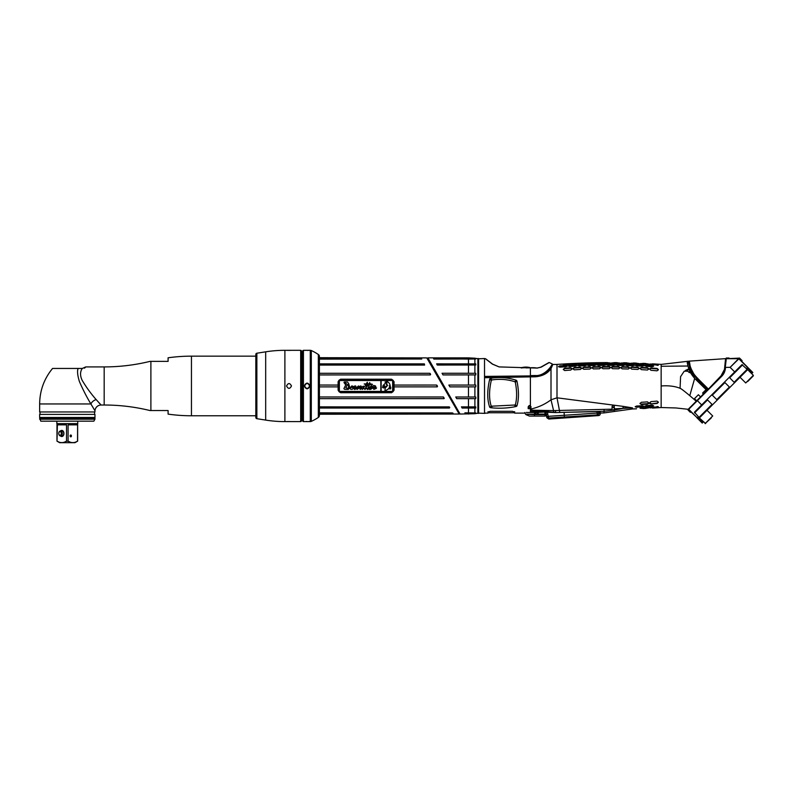 <?xml version="1.0" encoding="UTF-8"?>
<svg xmlns="http://www.w3.org/2000/svg" width="793" height="793" viewBox="0 0 793 793"><rect width="100%" height="100%" fill="white"/><g stroke="black" fill="none" stroke-linecap="round" stroke-linejoin="round"><path stroke-width="1.19" d="M485.603 413.123A2.458 2.458 0 0 1 484.523 413.371L478.348 413.123L478.348 358.793L484.523 358.545A2.458 2.458 0 0 1 485.623 358.813L485.802 358.922M485.841 377.676L485.841 376.388M478.318 359.398L478.1 412.766L478.318 359.398M464.956 412.945L475.78 412.945L464.896 412.836L475.78 412.945L474.898 413.024L474.898 413.708L478.1 413.153L478.1 358.773L474.898 358.208L474.898 358.892L475.78 358.971L468.465 359.08L433.583 358.605L474.898 358.892M474.898 385.051L448.858 385.061L474.898 385.051L474.898 374.911L475.78 374.911L475.78 373.285L474.898 373.275L474.898 365.018L475.78 365.008L475.78 363.898L474.898 363.888L474.898 359.001M474.898 412.915L474.898 408.028L462.131 408.058L461.447 406.868L474.898 406.898L474.898 398.641L456.709 398.661L455.747 396.986L474.898 397.006L474.898 386.865L475.78 386.855L475.78 385.061M474.898 397.006L455.757 397.015M474.898 398.641L475.78 398.631L475.78 397.015M474.898 406.898L461.467 406.908M474.898 408.028L475.78 408.018L475.78 406.908M475.78 358.971L433.86 359.08M474.898 413.708L460.059 414.045L458.562 412.945L459.187 414.025L426.783 357.901L427.407 358.981L427.903 358.614M475.78 386.855L449.899 386.855L448.858 385.061L449.909 386.885L474.898 386.865M474.898 373.275L442.048 373.265L443.009 374.93L474.898 374.911M474.898 363.888L436.616 363.858L437.3 365.048L474.898 365.018M468.465 358.605L468.465 357.871L427.903 357.871L460.059 414.045M427.933 357.911L459.841 413.926M428.2 359.844L427.695 358.238M475.78 408.018L462.111 408.018M475.78 398.631L456.689 398.631M475.78 374.911L442.99 374.911L442.058 373.285L475.78 373.285M475.78 365.008L437.28 365.008L436.616 363.858M475.78 363.898L436.636 363.898M443.416 385.963C422.669 350.347 422.669 350.347 443.416 385.963C464.163 421.569 464.163 421.569 443.416 385.963L459.375 413.183M458.632 413.064L457.392 410.913M442.99 385.963L428.587 361.003M427.794 359.645L427.338 358.852M421.757 359.021L319.41 359.11M424.354 363.878L424.612 365.067L424.354 363.878L319.41 363.878M424.612 365.067L319.41 365.067M429.776 373.275L319.41 373.275M430.619 374.375L430.093 373.453L430.302 374.92L319.41 374.94L430.302 374.92L430.609 374.355M437.528 386.33L437.191 386.865L394.042 386.865L394.042 390.265L391.583 392.723L340.574 392.723L338.115 390.265L338.115 385.061L319.41 385.041L338.115 385.061L338.115 381.661L340.574 379.203L391.583 379.203L394.042 381.661L394.042 385.061L436.566 385.041L437.201 386.885L394.042 386.885L394.042 385.061L436.566 385.041M338.115 386.885L319.41 386.885L338.115 386.885M443.456 396.976L319.41 396.976L443.456 396.976L444.001 398.651L319.41 398.651L443.981 398.621L444.308 398.086M449.502 407.087L319.41 406.849M449.155 406.849L449.423 408.038L319.41 408.038M319.41 413.292L453.031 413.183L319.41 412.816M426.783 357.901L319.41 357.693L319.41 414.233L459.187 414.025M421.202 358.634L319.41 358.634M421.41 359.001L319.41 359.001M449.175 406.888L319.41 406.888M449.423 408.038L319.41 408.008M449.403 408.008L449.74 407.483M452.357 412.915L319.41 412.915M429.786 373.295L319.41 373.295M424.592 365.028L319.41 365.028M424.374 363.918L319.41 363.918M436.893 385.239L437.508 386.31M385.923 382.563L383.108 385.467L382.563 387.48L384.684 385.755L383.088 387.718L383.614 388.025L387.628 385.368L385.12 388.203L384.972 391.028L388.392 388.957C388.897 387.817 389.323 387.817 389.65 388.957L390.642 388.887L389.373 387.202L390.8 388.253L389.502 386.459L390.265 387.955L390.83 387.331L389.393 385.626L390.225 386.568C390.176 384.397 389.363 382.87 387.787 381.978L387.242 381.086L386.647 382.365L386.3 381.086L386.449 382.057L385.041 381.978L385.923 382.563M386.796 383.346L386.617 384.774L386.796 383.346M383.505 386.211L384.238 385.21L383.505 386.211M387.232 381.512L387.014 382.335L387.232 381.512M390.225 386.568L390.295 387.063M381.165 391.405L392.664 391.405L392.664 380.511L381.165 380.511L381.165 391.405M391.217 379.51L340.821 379.51A2.458 2.458 0 0 0 338.363 381.968L338.363 389.958A2.458 2.458 0 0 0 340.821 392.416L391.217 392.416A2.458 2.458 0 0 0 393.675 389.958L393.675 381.968A2.458 2.458 0 0 0 391.217 379.51M339.364 391.405L380.809 391.405L380.809 380.511L339.364 380.511L339.364 391.405M352.528 387.718L353.093 386.33L351.844 385.874L350.139 387.995L350.595 389.244L352.191 389.353L354.699 387.331L355.175 388.689L354.342 388.094L353.936 388.818L354.778 389.502L355.869 388.818L355.888 386.241L355.076 385.814L352.528 387.718M351.705 386.875L351.051 387.777L351.705 386.875M347.522 382.008L344.251 381.968L343.993 382.523L345.183 384.248L345.292 382.9L346.382 383.584L343.884 388.629L344.588 389.353L348.177 389.462L349.862 387.926L348.732 383.683L347.522 382.008M348.117 384.972L347.503 384.308L345.798 387.856L347.859 388.342L348.692 387.202L348.117 384.972M367.526 383.852L367.268 382.206L366.307 383.891L364.195 383.911L365.93 384.843L363.214 388.124L363.412 386.122L360.954 387.946L361.588 386.716L360.865 385.943L359.298 386.528L358.416 385.963L356.483 387.827L356.701 389.095L357.316 389.383L360.3 386.915L359.824 388.957L360.329 389.403L361.915 388.055L362.183 389.442L363.947 388.263L364.909 389.472L366.554 388.173L367.476 389.551L368.586 388.679L369.26 389.413L370.777 389.323L374.296 386.815L373.305 388.55L373.85 389.383L376.1 388.511L376.546 387.856L374.574 387.995L375.832 386.528L375.406 385.904L373.731 385.467L370.143 388.867L369.558 388.431L372.006 386.488L371.392 385.884L367.645 388.55L369.548 384.694L372.393 384.803L372.254 384.189L370.172 383.881L369.726 382.583L368.914 383.852L367.526 383.852M357.276 388.401L358.446 387.182L357.276 388.401M369.796 387.747L371.193 386.855L369.796 387.747M367.139 384.664L365.414 388.193L368.299 384.932L367.139 384.664M384.149 386.736L383.485 387.48L384.149 386.736M387.063 384.248L386.201 384.298L387.063 384.248M302.817 420.528L301.3 419.923M302.817 351.388L301.3 351.993M302.817 421.38L302.817 350.536L303.432 350.318L303.432 421.608L302.817 421.38M303.432 421.608L310.281 421.608A2.458 2.458 0 0 0 311.302 421.38L311.302 350.536A2.458 2.458 0 0 0 310.281 350.318L303.432 350.318M310.013 385.963C308.09 389.73 306.167 389.73 304.234 385.963C306.148 382.186 308.08 382.186 310.013 385.963L309.637 385.963C307.962 389.204 306.286 389.204 304.601 385.963C306.276 382.712 307.962 382.712 309.637 385.963A2.518 2.518 0 0 1 309.637 386.132M304.909 350.367L305.444 350.397M307.555 350.427L308.209 350.417M309.349 421.559L308.715 421.519M306.722 421.489L306.048 421.499M311.302 421.38A49.166 49.166 0 0 0 318.33 417.445L318.33 354.481A49.166 49.166 0 0 0 311.302 350.536M318.33 417.445A2.458 2.458 0 0 0 319.41 415.403L319.41 356.513A2.458 2.458 0 0 0 318.33 354.481M255.822 355.472L255.822 416.444M287.73 421.549L284.895 421.608A122.915 122.915 180 0 1 265.675 420.092L256.863 418.694A1.229 1.229 0 0 1 255.822 417.485L255.822 354.431A1.229 1.229 0 0 1 256.863 353.222L265.675 351.824A122.915 122.915 0 0 1 284.895 350.318L287.72 350.377M286.551 421.608L300.686 421.608L300.686 350.318L286.551 350.318M291.467 385.963C289.832 389.135 288.196 389.135 286.551 385.963C288.196 382.791 289.832 382.791 291.467 385.963M300.686 421.608L301.3 421.38L301.3 350.536L300.686 350.318M291.467 421.608L287.849 421.539M287.829 350.377L290.179 350.377M290.288 350.377L291.467 350.318M304.75 386.815A2.518 2.518 0 0 0 304.998 387.311M306.078 388.253A2.518 2.518 0 0 0 306.941 388.471M307.297 383.445A2.518 2.518 0 0 1 308.17 383.663M309.25 384.605A2.518 2.518 0 0 1 309.488 385.101M39.65 403.954C39.789 390.602 44.091 378.767 52.556 368.448L82.303 368.448C80.034 371.649 79.974 375.595 82.135 380.273C86.15 387.073 90.818 393.506 96.141 399.563L101.108 405.015A6.146 6.146 137.8 0 0 94.962 411.161L94.962 411.954L39.65 411.954L39.65 403.954L90.898 403.954C86.883 397.362 83.047 389.869 79.379 381.483C77.486 375.188 77.08 370.846 78.14 368.448M149.986 361.38L150.888 361.38L149.986 361.38A192.382 192.382 0 0 1 104.18 366.911L85.743 366.911L82.303 368.448M94.972 410.814L90.789 403.756M99.65 403.508L98.917 402.725M90.898 403.954A6.146 4.024 148 0 1 96.141 399.563M149.986 410.546L150.888 410.546L149.986 410.546A192.382 192.382 0 0 0 104.18 405.015L101.108 405.015M84.355 368.17L85.406 367.377M255.822 356.156L191.45 356.156A167.065 167.065 0 0 0 168.096 357.792L168.096 361.38L150.888 361.38L150.888 410.546L168.096 410.546L168.096 414.124A167.065 167.065 0 0 0 191.45 415.77L255.822 415.77M94.962 419.21L93.832 421.172L40.79 421.172L39.65 418.099L94.962 418.099L94.962 419.21L39.65 419.21M94.347 418.099L94.962 417.485L39.65 417.485L40.265 418.099M39.65 417.485L39.65 414.412L94.962 414.412L94.962 417.485M94.595 414.412L94.595 411.954M40.017 414.412L40.017 411.954M64.392 423.631L66.523 424.86L66.523 441.166C63.351 443.089 60.179 443.089 57.007 441.166L58.603 441.909M57.403 423.631L57.007 441.166L59.624 442.682L74.988 442.682L77.605 441.166C74.433 443.089 71.261 443.089 68.089 441.166L69.685 441.909M56.858 421.172L56.858 423.631L77.754 423.631L77.754 421.172M61.666 442.593L62.528 442.553M64.768 441.979L66.176 441.334M66.453 441.195L68.089 441.166L68.089 424.86L70.22 423.631M72.748 442.593L73.61 442.553M75.85 441.979L77.258 441.334M77.536 441.195L77.605 424.671M60.456 431.005A3.073 2.171 90 0 1 61.765 430.391A3.073 2.171 90 0 1 63.936 433.464A3.073 2.171 90 0 1 61.765 436.537A3.073 2.171 90 0 1 60.456 435.922M77.208 423.631L77.605 424.86L77.208 423.631M71.439 435.922A0.922 0.654 90 0 0 70.131 435.922A0.922 0.654 90 0 0 71.439 435.922M61.596 435.922A2.518 1.784 -90 0 0 61.993 435.991A2.518 1.784 90 0 0 63.777 433.464A2.518 1.784 90 0 0 61.993 430.946A2.518 1.784 -90 0 0 61.596 431.005M62.379 431.005L60.506 431.005A2.458 1.735 -90 0 1 62.241 433.464A2.458 1.735 -90 0 1 60.506 435.922A2.458 1.735 90 0 1 58.771 433.464L58.771 433.464A2.458 1.735 90 0 1 60.506 431.005M62.379 435.922L60.506 435.922M60.07 435.307A1.844 1.308 90 0 1 58.771 433.464A1.844 1.308 90 0 1 60.07 431.62A1.844 1.308 -90 0 1 61.378 433.464A1.844 1.308 -90 0 1 60.07 435.307M533.848 367.902A29.5 10.091 -90 0 0 533.729 367.863L535.751 367.863A29.5 29.5 0 0 0 530.378 367.793M535.444 367.972L536.613 367.972A29.5 29.5 0 0 1 537.376 368.081M531.479 367.912L530.576 367.813M485.772 358.902L492.651 364.156L499.124 366.911L537.059 368.071L540.786 367.169L548.825 362.619M485.504 358.793L492.394 364.116L499.084 366.911L537.119 368.081L541.113 367.169L549.232 362.54L552.156 363.868C552.87 364.334 545.088 376.467 535.206 375.515L530.408 375.604L530.398 367.873A0.615 0.595 134.9 0 0 530.329 367.833L525.918 367.893M484.612 376.407L535.186 375.862C545.148 376.804 552.989 364.651 552.275 364.185L549.063 369.399M492.394 364.116L499.084 366.911M548.488 362.956L549.232 362.54M485.841 376.715L535.186 375.862A18.824 18.824 0 0 0 538.378 375.525L538.497 375.505M548.925 369.548A18.824 18.824 0 0 1 546.833 371.56L542.115 374.405M523.776 376.06A3.687 3.687 0 0 1 525.818 376.635L485.841 377.329M536.623 376.397A3.687 3.687 0 0 1 538.378 375.525M530.289 376.556A3.687 3.687 0 0 1 532.48 376.516M521.903 367.952L522.161 367.506A17.208 17.208 0 0 1 529.665 367.506L530.606 367.982L529.922 367.952M526.948 367.744L530.329 367.833M522.161 367.506L521.229 367.982L522.161 367.506M521.427 367.853A0.615 0.595 45.1 0 1 521.507 367.833L524.887 367.744M703.381 421.916L702.231 423.065L696.75 417.584M747.997 369.3L748.81 368.487L752.815 372.482L747.333 367M751.655 373.642L752.815 372.482M698.227 419.071L699.049 418.258M692.041 372.532L696.363 378.172L707.832 389.65L720.916 376.566M690.366 412.34L690.881 411.815L696.948 417.534L688.711 409.297L688.017 409.991L690.366 412.34M729.263 377.349L734.13 382.305L747.125 369.31L741.941 364.661L734.685 371.927L730.125 367.357L739.582 358.119L729.025 358.585L729.025 358.01L726.299 358.01L725.942 359.07L726.299 358.01M712.441 404.856L712.045 404.39L699.049 417.386L699.753 417.544L740.028 377.27L745.727 382.96L753.35 375.337L748.483 370.47L746.986 368.289L747.353 366.941L741.554 361.142L742.079 360.617L739.582 358.119M688.017 409.991L721.62 376.388A13.124 13.124 0 0 0 725.228 369.558A61.824 61.824 0 0 0 725.605 367.357L730.145 367.347M724.98 368.884L725.595 364.611M725.684 363.739L725.308 366.852M725.367 366.435L725.496 365.464M725.208 367.516L725.436 365.969M725.754 362.907L725.803 362.332M723.355 373.533L721.352 376.13A12.757 12.757 0 0 0 724.871 369.488L724.871 369.488A61.457 61.457 0 0 0 725.248 367.308L726.309 358.704L738.62 358.704L739.314 358.01M689.315 408.167L688.621 408.861M707.802 389.611L689.414 408.078M688.711 408.772L696.234 401.248C692.408 397.838 683.447 390.196 680.592 388.511C675.289 386.241 668.806 385.398 661.154 385.963L661.154 364.393A754.242 754.242 0 0 0 653.63 363.908L652.272 363.868M734.685 371.927L701.666 404.945L697.106 400.376L722.056 375.367L721.055 375.832L724.475 369.399L725.565 358.644L689.325 361.132L689.732 366.108L693.003 373.503C694.044 375.674 696.829 378.182 708.05 389.432M730.125 367.357L738.62 358.704M747.125 369.31L747.293 370.014L740.028 377.27M753.31 375.892L747.68 381.522M707.009 410.288L712.709 415.978L705.076 423.611L711.271 417.941M705.631 423.571L700.209 418.744L698.038 417.247L696.948 417.534M699.049 417.386L694.41 412.201L701.666 404.945M724.475 382.127L729.828 387.48M711.876 394.736L717.219 400.078M707.098 399.513L712.045 404.39M722.968 374.157L724.158 371.907M689.325 361.132L690.188 366.227C693.251 374.336 692.943 373.771 708.109 388.788L695.015 376.06L708.397 389.085L721.055 375.832M695.015 376.06L689.92 366.604L688.998 361.588M707.049 388.431L706.048 387.42L707.049 388.431M705.899 387.271L704.927 386.31L705.899 387.271M704.729 386.102L703.619 384.992L704.729 386.102M702.529 383.911L701.468 382.841L702.529 383.911M700.596 381.968L699.932 381.304L700.596 381.968M699.129 380.501L697.374 378.767L699.129 380.501M696.65 378.033L697.176 378.568L696.65 378.033M693.716 374.564L692.13 372.066M693.806 374.702L694.43 375.545L693.806 374.702M691.546 370.985L690.951 369.687M691.06 369.934L691.456 370.797M725.645 364.175L725.843 361.638M725.248 367.308L726.309 358.704M689.92 366.604L688.998 361.509M690.386 368.329L689.821 369.36L690.386 368.329L690.743 369.221L690.386 368.329M690.544 368.725L690.743 369.221M692.943 373.424L692.398 372.532M692.051 371.937L688.592 371.976L686.698 370.143L689.454 369.538L690.406 368.408L690.088 369.181M688.364 369.369L689.454 369.538M661.154 364.393L688.522 361.221L688.701 362.817M689.741 367.328L689.969 368.021M688.096 366.554L687.313 362.649L688.671 362.629C688.284 361.003 689.722 370.093 693.062 374.167L693.667 375.03M694.727 376.378L695.144 376.873M688.671 362.629L690.297 368.894M688.522 361.221L689.583 366.822C689.652 368.963 691.902 372.74 696.363 378.172L707.832 389.65M692.705 376.001L691.456 374.187L693.062 374.167L696.363 378.172M691.595 374.405L691.09 373.582M690.842 373.166L690.525 372.591M697.711 379.52L695.897 379.431L706.969 390.513L694.658 378.42L691.456 374.187C688.294 370.034 686.956 361.073 687.313 362.649M694.113 375.624L692.309 375.456M690.505 372.551L693.369 376.863M694.529 378.211L688.839 368.874C687.64 365.117 687.64 365.117 688.839 368.874L689.127 369.627M689.771 395.697L694.658 378.42M680.077 388.223L680.582 376.665L684.2 371.213L687.799 371.213M685.836 371.213L684.2 371.213L685.836 371.213L685.479 370.44L688.839 368.874M551.304 367.407L551.918 366.356M540.152 375.743L540.915 375.505M541.292 375.386L541.996 375.119M544.236 374.068L544.841 373.721M545.634 373.216L546.159 372.859M550.035 369.181L550.639 368.388M550.788 368.19L551.185 367.585M552.315 365.593L550.461 368.626M484.989 377.349L535.196 376.477C541.867 375.981 546.932 373.394 550.401 368.705L551.006 368.666L552.84 364.433M484.989 377.696L535.255 376.794C542.293 376.239 547.547 373.523 551.006 368.666L551.006 399.801L557.003 397.808L623.248 406.383L632.457 407.87L622.981 408.008L623.248 406.383M553.494 412.281L555.606 412.271L555.566 410.556L553.583 410.615L551.006 399.801C545.019 404.331 538.15 407.443 530.408 409.158L532.351 410.199L553.583 410.615L553.494 412.281L530.408 410.189L530.408 408.682L531.023 408.673L530.408 405.689L528.188 406.859A1.417 1.417 0 0 0 529.605 408.266A1.417 1.417 0 0 0 531.023 406.859L530.646 407.81M530.408 408.682L528.188 408.682L528.188 406.859L530.339 405.649M530.408 410.189L530.408 411.517C522.508 413.52 522.508 413.52 530.408 411.517L555.606 412.578L597.07 411.587L599.865 412.152C601.441 413.302 601.441 413.302 599.865 412.152M490.272 411.299L487.992 412.073C488.042 413.51 488.042 413.51 487.992 412.073C488.042 413.51 488.042 413.51 487.992 412.073L490.272 411.299L512.397 411.299L514.667 412.073C514.617 413.51 514.617 413.51 514.667 412.073C514.617 413.51 514.617 413.51 514.667 412.073M516.917 405.996C518.969 399.087 518.969 390.741 516.917 380.957L516.273 380.263C507.926 377.498 499.352 376.863 490.54 378.34L489.727 379.054C487.071 390.334 487.071 399.741 489.727 407.265L490.629 407.721C499.382 408.653 507.907 408.236 516.213 406.482L516.917 405.996L515.321 404.995L491.244 406.204C488.994 399.206 488.994 390.652 491.254 380.531L491.928 379.936C499.719 378.757 507.332 379.341 514.766 381.691L515.321 382.295C517.036 391.068 517.036 398.641 515.321 404.995M531.013 406.69L530.041 405.491M529.952 408.226L530.993 406.849L529.446 405.491L528.247 406.859L530.111 408.147M555.606 412.578L603.969 411.26L614.258 410.04L614.307 406.541C613.613 405.045 612.86 405.045 612.057 406.571L612.047 410.199L614.198 409.624M612.087 406.571C612.82 407.959 613.554 407.959 614.297 406.571L613.187 405.461L612.087 406.571M612.057 406.482C612.811 407.919 613.564 407.919 614.327 406.482M612.047 410.199L612.067 406.531M614.327 409.584L614.317 406.571M555.566 410.556L612.047 409.178M614.327 408.841L632.457 407.87L632.467 408.96A754.242 754.242 0 0 0 635.193 408.871L636.541 408.782L635.193 408.871M632.467 408.96L614.258 411.478L614.258 410.04L622.981 408.415M644.778 363.442L646.126 363.551L644.778 363.442A754.242 754.242 0 0 0 644.045 363.402L642.687 363.382M635.193 363.045L636.541 363.135L635.193 363.045A754.242 754.242 0 0 0 634.45 363.025L633.101 363.025M625.608 362.778L626.956 362.847L625.608 362.778A754.242 754.242 0 0 0 624.864 362.768L623.516 362.778M616.012 362.639L617.37 362.688L616.012 362.639A754.242 754.242 0 0 0 615.279 362.629L613.931 362.659M559.759 412.122L557.003 397.808L557.003 364.423A754.242 754.242 0 0 1 558.49 364.314L567.342 363.769A754.242 754.242 0 0 1 568.075 363.729L576.927 363.303A754.242 754.242 0 0 1 577.661 363.273L586.513 362.946A754.242 754.242 0 0 1 587.256 362.926L596.108 362.718A754.242 754.242 0 0 1 596.842 362.708L605.693 362.609A754.242 754.242 0 0 1 606.427 362.609L607.785 362.649M642.687 408.534L644.045 408.514A754.242 754.242 0 0 0 644.778 408.474L646.126 408.375L644.778 408.474M652.272 408.048L653.63 408.008A754.242 754.242 0 0 0 661.154 407.533L661.154 385.963M570.782 364.453C572.516 364.116 572.516 363.918 570.782 363.858L564.636 364.195C562.901 364.463 562.901 364.661 564.636 364.8L570.782 364.453C572.516 364.116 572.516 363.918 570.782 363.858L570.782 364.225C572.516 364.294 572.516 364.493 570.782 364.83M570.782 364.225L564.636 364.572C562.901 364.839 562.901 365.048 564.636 365.186C562.901 365.048 562.901 364.839 564.636 364.572L564.636 364.195C562.901 364.463 562.901 364.661 564.636 364.8M565.984 366.743L567.342 365.95L565.984 365.444L559.838 365.851L558.49 366.554L559.838 367.179L565.984 366.743M570.782 370.053L572.13 368.735L570.782 367.774L564.636 368.19L563.288 369.379L564.636 370.539L570.782 370.053M580.367 364.007C582.112 363.7 582.112 363.501 580.367 363.422L574.221 363.69C572.487 363.918 572.487 364.116 574.221 364.274L580.367 364.007C582.112 363.7 582.112 363.501 580.367 363.422L580.367 363.799C582.112 363.878 582.112 364.076 580.367 364.384M574.221 364.661C572.487 364.502 572.487 364.294 574.221 364.056L574.221 363.69C572.487 363.918 572.487 364.116 574.221 364.274M575.579 366.188L576.927 365.424L575.579 364.909L568.075 365.91L569.433 366.525L575.579 366.188M580.367 369.459L581.725 368.2L580.367 367.248L574.221 367.565L572.873 368.686L574.221 369.825L580.367 369.459M589.952 363.69C591.697 363.402 591.697 363.214 589.952 363.115L583.807 363.293C582.072 363.501 582.072 363.7 583.807 363.878L589.952 363.69C591.697 363.402 591.697 363.214 589.952 363.115L589.952 363.481C591.697 363.591 591.697 363.779 589.952 364.066M583.807 364.255C582.072 364.076 582.072 363.878 583.807 363.67L583.807 363.293C582.072 363.501 582.072 363.7 583.807 363.878M585.165 365.761L586.513 365.038L585.165 364.522L577.661 365.395L579.019 366.019L585.165 365.761M589.952 369.032L591.31 367.833L589.952 366.881L583.807 367.1L582.458 368.17L583.807 369.29L589.952 369.032M599.548 363.491C601.282 363.234 601.282 363.045 599.548 362.926L593.402 363.025C591.657 363.214 591.657 363.402 593.402 363.6L599.548 363.491C601.282 363.234 601.282 363.045 599.548 362.926L599.548 363.293C601.282 363.422 601.282 363.62 599.548 363.878M593.402 363.987C591.657 363.789 591.657 363.591 593.402 363.402L593.402 363.025C591.657 363.214 591.657 363.402 593.402 363.6M594.75 365.484L596.108 364.79L594.75 364.255L587.256 365.018L588.604 365.652L594.75 365.484M599.548 368.785L600.896 367.615L599.548 366.653L593.402 366.782L592.044 367.813L593.402 368.923L599.548 368.785M609.133 363.432C610.868 363.194 610.868 363.006 609.133 362.857L602.987 362.887C601.253 363.045 601.253 363.234 602.987 363.452L609.133 363.432C610.868 363.194 610.868 363.006 609.133 362.857L609.133 363.234C610.868 363.382 610.868 363.571 609.133 363.809M602.987 363.838C601.253 363.62 601.253 363.422 602.987 363.263L602.987 362.887C601.253 363.045 601.253 363.234 602.987 363.452M604.335 365.345L605.693 364.671L604.335 364.126L596.842 364.78L598.19 365.414L604.335 365.345M609.133 368.695L610.481 367.555L609.133 366.574L602.987 366.614L601.639 367.605L602.987 368.735L609.133 368.695M618.718 363.491C620.463 363.283 620.463 363.085 618.718 362.916L612.573 362.867C610.838 363.006 610.838 363.194 612.573 363.432L618.718 363.491C620.463 363.283 620.463 363.085 618.718 362.916L618.718 363.293C620.463 363.462 620.463 363.66 618.718 363.868M612.573 363.818C610.838 363.571 610.838 363.382 612.573 363.244L612.573 362.867C610.838 363.006 610.838 363.194 612.573 363.432M613.931 365.345L615.279 364.691L613.931 364.116L606.427 364.671L607.785 365.325L613.931 365.345M618.718 368.785L620.076 367.655L618.718 366.653L612.573 366.584L611.225 367.565L612.573 368.705L618.718 368.785M628.304 363.68C630.048 363.491 630.048 363.293 628.304 363.105L622.158 362.976C620.423 363.085 620.423 363.273 622.158 363.541L628.304 363.68C630.048 363.491 630.048 363.293 628.304 363.105L628.304 363.472C630.048 363.67 630.048 363.868 628.304 364.056M622.158 363.928C620.423 363.66 620.423 363.462 622.158 363.343L622.158 362.976C620.423 363.085 620.423 363.273 622.158 363.541M623.516 365.474L624.864 364.839L623.516 364.245L616.012 364.701L617.37 365.375L623.516 365.474M628.304 369.023L629.662 367.912L628.304 366.872L622.158 366.713L620.81 367.674L622.158 368.854L628.304 369.023M637.899 363.987C639.634 363.818 639.634 363.63 637.899 363.412L631.753 363.194C630.009 363.293 630.009 363.481 631.753 363.779L637.899 363.987C639.634 363.818 639.634 363.63 637.899 363.412L637.899 363.779C639.634 364.007 639.634 364.205 637.899 364.374M631.753 364.156C630.009 363.868 630.009 363.67 631.753 363.571L631.753 363.194C630.009 363.293 630.009 363.481 631.753 363.779M633.101 365.751L634.45 365.127L633.101 364.512L625.608 364.859L626.956 365.563L633.101 365.751M637.899 369.439L639.247 368.319L637.899 367.238L631.753 366.981L630.395 367.932L631.753 369.151L637.899 369.439M647.485 364.433C649.219 364.284 649.219 364.086 647.485 363.838L641.339 363.551C639.594 363.62 639.594 363.818 641.339 364.136L647.485 364.433C649.219 364.284 649.219 364.086 647.485 363.838L647.485 364.215C649.219 364.463 649.219 364.661 647.485 364.82C649.219 364.661 649.219 364.463 647.485 364.215L641.339 363.551C639.594 363.62 639.594 363.818 641.339 364.136M642.687 366.168L644.045 365.543L642.687 364.899L635.193 365.157L636.541 365.88L642.687 366.168M647.485 370.034L648.833 368.894L647.485 367.754L641.339 367.407L639.981 368.358L641.339 369.637L647.485 370.034M657.07 364.998C658.805 364.869 658.805 364.661 657.07 364.393L650.924 364.027C649.189 364.076 649.189 364.274 650.924 364.621L657.07 364.998C658.805 364.869 658.805 364.661 657.07 364.393L657.07 364.77C658.805 365.048 658.805 365.246 657.07 365.385C658.805 365.246 658.805 365.048 657.07 364.77L650.924 364.027C649.189 364.076 649.189 364.274 650.924 364.621M652.272 366.723L653.63 366.098L652.272 365.424L644.778 365.583L646.126 366.346L652.272 366.723M657.07 370.817L658.418 369.637L657.07 368.428L650.924 367.982L649.576 368.943L650.924 370.291L657.07 370.817M658.398 402.031L657.07 403.022L650.924 403.944L657.07 403.488L658.418 402.279L657.07 401.109L650.924 401.625L649.576 402.973L650.924 403.944L649.774 403.538M646.126 406.849L653.63 405.818L652.272 405.193L646.126 405.57L644.778 406.333L646.126 406.849L644.848 406.125M657.07 406.918C658.805 407.047 658.805 407.255 657.07 407.523L657.07 407.156C658.805 406.878 658.805 406.67 657.07 406.531C658.805 406.67 658.805 406.878 657.07 407.156L650.924 407.523L657.07 407.523C658.805 407.255 658.805 407.047 657.07 406.918L650.924 407.295C649.189 407.642 649.189 407.84 650.924 407.899C649.189 407.84 649.189 407.642 650.924 407.295M639.981 403.558L641.339 404.519L647.485 404.162L648.833 403.022L647.485 401.882L641.339 402.289L639.981 403.558L641.339 404.519L640.02 403.32M636.541 407.285L644.045 406.373L642.687 405.748L636.541 406.036L635.193 406.769L636.541 407.285L635.262 406.561M641.339 407.78C639.594 408.098 639.594 408.296 641.339 408.375L647.485 408.078C649.219 407.84 649.219 407.642 647.485 407.483L641.339 407.78C639.594 408.098 639.594 408.296 641.339 408.375L641.339 407.999C639.594 407.919 639.594 407.721 641.339 407.404M641.339 407.999L647.485 407.711C649.219 407.463 649.219 407.255 647.485 407.106C649.219 407.255 649.219 407.463 647.485 407.711L647.485 408.078C649.219 407.84 649.219 407.642 647.485 407.483M688.195 409.297L675.943 407.959L661.154 407.533M559.838 364.274L567.342 363.769M569.433 363.7L576.927 363.303M579.019 363.253L586.513 362.946M588.604 362.926L596.108 362.718M598.19 362.728L605.693 362.609M559.838 366.247L558.559 366.762L567.273 366.168M569.433 365.632L576.858 365.642M579.019 365.157L586.443 365.256M590.18 366.881L591.281 368.071M588.604 364.8L596.029 364.998M592.084 368.041L593.402 367.228L592.896 366.862M600.291 366.792L599.548 367.1L600.866 367.853M598.19 364.592L605.614 364.879M605.693 365.077L604.335 364.522M601.669 367.843L602.987 367.06L602.224 366.782M609.837 366.713L609.133 367.02L610.451 367.793M607.785 364.502L615.199 364.899M615.279 365.097L613.931 364.512M611.254 367.793L612.573 367.03L611.928 366.693M624.864 364.839L623.516 364.245L624.795 365.048M634.45 365.127L633.101 364.512L634.38 365.325M644.045 365.543L642.687 364.899L643.975 365.751M653.63 366.108L652.272 365.424L653.561 366.307M652.272 406.095L646.126 406.452M648.803 402.785L647.485 403.706L648.684 403.538M642.687 406.621L636.541 406.888M706.355 391.127L705.443 390.215L702.578 393.08L703.49 393.992M563.317 369.617L564.636 368.656L570.782 368.23L572.1 368.983M574.221 364.056L580.367 363.799M572.903 368.933L574.221 368.021L580.367 367.704L581.685 368.448M583.807 363.67L589.952 363.481M582.488 368.408L583.807 367.546L589.952 367.328M593.402 363.402L599.548 363.293M593.402 367.228L599.548 367.1M602.987 363.263L609.133 363.234M602.987 367.06L609.133 367.02M612.573 363.244L618.718 363.293M612.573 367.03L618.718 367.1L620.037 367.893M622.158 363.343L628.304 363.472M616.092 364.899L623.516 364.641M620.84 367.912L622.158 367.159L628.304 367.318L629.632 368.15M631.753 363.571L637.899 363.779M625.677 365.067L633.101 364.899M630.425 368.17L631.753 367.427L637.899 367.684L639.217 368.557M641.339 364.522C639.594 364.195 639.594 363.997 641.339 363.928M635.262 365.365L642.687 365.295M640.02 368.596L641.339 367.853L647.485 368.21L648.803 369.132M650.924 365.008C649.189 364.661 649.189 364.453 650.924 364.393M644.848 365.791L652.272 365.821M649.606 369.191L650.924 368.438L657.07 368.894L658.398 369.885M650.924 403.478L649.606 402.725M650.924 407.523C649.189 407.463 649.189 407.265 650.924 406.908M647.485 403.706L641.339 404.063M530.904 406.859L529.744 408.078L530.904 406.859L529.704 405.629L530.904 406.859M525.501 414.184L534.522 414.63L534.522 416.077L529.427 416.077L544.88 416.077A0.615 0.615 -179 0 0 545.495 415.473A0.615 0.615 -179 0 1 544.88 416.077A0.615 0.615 1 0 0 545.495 415.473L545.564 412.023L537.148 412.439L537.218 414.134L535.731 414.174L525.501 414.184L524.788 412.489M544.88 416.077L545.534 413.698L544.92 414.124L544.95 411.954M537.148 411.349L537.148 412.439L534.532 412.489L534.522 414.63L544.91 414.63L544.92 414.124L537.218 414.134M535.652 411.289L535.731 414.174M529.704 405.629A1.229 1.229 0 0 0 528.376 406.859A1.229 1.229 0 0 0 529.744 408.078M514.687 411.686C514.637 413.143 514.637 413.143 514.687 411.686C514.637 413.143 514.637 413.143 514.687 411.686M487.982 411.686C488.032 413.143 488.032 413.143 487.982 411.686C488.032 413.143 488.032 413.143 487.982 411.686M516.917 380.957L515.321 382.295M516.273 380.263L514.766 381.691M516.213 406.482L514.677 405.461M490.629 407.721L492.037 406.64M489.727 407.265L491.244 406.204M489.727 379.054L491.254 380.531M490.54 378.34L491.928 379.936M696.66 400.822L694.49 398.641L698.405 394.736L700.576 396.906M546.922 416.712L546.308 414.541L547.745 414.253L548.32 416.315L597.07 413.103L597.466 414.888L548.796 418.01L546.922 416.712L548.32 416.315L548.796 418.01L546.922 416.712L546.922 417.812L546.456 416.315A2.458 2.458 -4.6 0 1 546.377 415.859L546.07 412.053M546.456 416.315L546.407 415.661A2.458 2.379 175.4 0 1 546.327 415.235L546.238 414.105M546.327 415.235A2.458 2.379 -4.6 0 0 546.407 415.661L546.238 414.144L547.715 414.075L547.557 412.162M597.466 414.888L598.576 415.582A1.844 1.844 -0.7 0 0 600.291 413.738L599.072 413.094A1.844 1.705 -60.3 0 1 597.466 414.888M597.01 411.587L597.07 413.103L599.072 413.094L599.062 411.815M600.291 412.459L600.291 413.738M478.595 413.371L478.595 358.545M485.623 377.676L485.623 376.388M484.523 413.371L484.523 358.545M485.712 377.676L485.712 376.388M477.882 413.391L477.882 358.525M468.465 414.045L468.465 413.312M468.465 412.836L468.465 408.058M468.465 406.868L468.465 398.661M468.465 396.986L468.465 386.885M468.465 385.041L468.465 374.93M468.465 373.265L468.465 365.048M468.465 363.858L468.465 359.08M302.381 420.042L302.381 351.884M310.281 421.608L310.281 350.318M256.863 418.694L256.863 353.222M265.675 420.092L265.675 351.824M284.895 421.608L284.895 350.318M104.18 366.911L104.18 405.015M191.45 356.156L191.45 415.77M66.523 424.86L57.007 424.86M77.605 424.86L68.089 424.86M748.77 370.182L751.942 373.354M703.094 422.203L699.922 419.031M747.274 367.209L738.888 358.813M712.273 395.211L724.951 382.523M729.649 377.825L742.644 364.83M707.564 399.91L694.569 412.905M729.431 387.004L716.743 399.682M725.228 369.558L724.475 369.399M530.408 405.689L530.398 376.556M548.36 410.496L548.092 412.231M614.258 411.478L603.969 412.925L604.107 409.723M526.274 412.489L534.532 412.489L534.532 411.25M538.209 411.408L538.209 414.124M564.101 412.281L564.329 416.88M548.796 418.01L548.796 419.051L598.576 415.582M468.465 357.871L474.898 358.208M56.977 423.631L56.977 441.166M77.635 423.631L77.635 441.166M724.871 369.488L722.909 374.246M725.466 365.722L725.635 364.274M692.646 372.522L689.206 372.571M661.154 366.267L687.957 366.029M524.411 413.123L514.667 413.123M487.992 413.123L484.989 413.123M603.969 412.925L601.044 413.014M557.003 364.423L552.83 364.463M525.947 414.63L529.427 416.077M487.982 412.756L514.687 412.756M546.922 417.812L548.796 419.051"/></g></svg>
